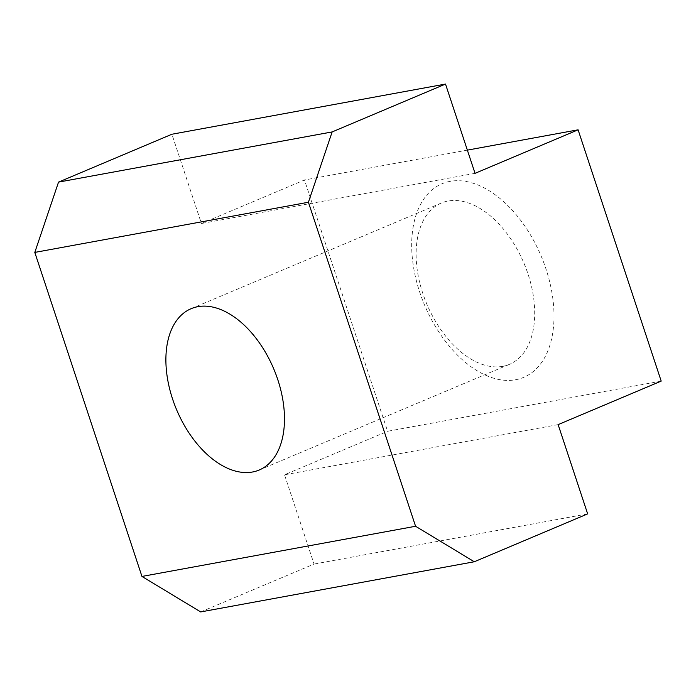 <?xml version="1.0" encoding="UTF-8"?>
<svg xmlns="http://www.w3.org/2000/svg" width="696" height="696" viewBox="0 0 696 696"><rect width="100%" height="100%" fill="white"/><g stroke="black" fill="none" stroke-linecap="round" stroke-linejoin="round"><path stroke-width="0.52" stroke-dasharray="3.48 2.61" d="M502.738 366.348A87.548 52.687 67.1 0 1 424.717 298.793A87.548 52.687 67.1 0 1 441.351 203.032A87.548 52.687 67.1 0 1 448.067 201.031A87.548 52.687 67.1 0 1 526.098 268.586A87.548 52.687 67.1 0 1 509.463 364.347A87.548 52.687 67.1 0 1 502.738 366.348M450.042 181.36A105.061 63.223 -112.9 0 0 419.705 292.129A105.061 63.223 -112.9 0 0 515.649 379.738A105.061 63.223 -112.9 0 0 545.986 268.969A105.061 63.223 -112.9 0 0 450.042 181.36M661.2 381.103L387.585 431.276L304.483 179.994L201.422 223.512L171.903 134.241M467.355 150.127L304.483 179.994M200.683 611.932L314.053 564.065L284.525 474.794L387.585 431.276M587.659 513.892L314.053 564.065M558.14 424.621L284.525 474.794M475.037 173.339L201.422 223.512M191.13 308.685L441.351 203.032M259.243 470L509.463 364.347"/><path stroke-width="1.04" d="M252.518 472.001A87.548 52.687 67.1 0 1 174.496 404.446A87.548 52.687 67.1 0 1 191.13 308.685A87.548 52.687 67.1 0 1 197.847 306.684A87.548 52.687 67.1 0 1 275.877 374.239A87.548 52.687 67.1 0 1 259.243 470A87.548 52.687 67.1 0 1 252.518 472.001M445.51 84.068L475.037 173.339L578.098 129.821L661.2 381.103L558.14 424.621L587.659 513.892L474.289 561.759L415.573 526.263L308.415 202.249L332.14 131.935L445.51 84.068L171.903 134.241L58.534 182.108L34.8 252.413L141.958 576.436L200.683 611.932L474.289 561.759M578.098 129.821L467.355 150.127M415.573 526.263L141.958 576.436M308.415 202.249L34.8 252.413M58.534 182.108L332.14 131.935"/></g></svg>
